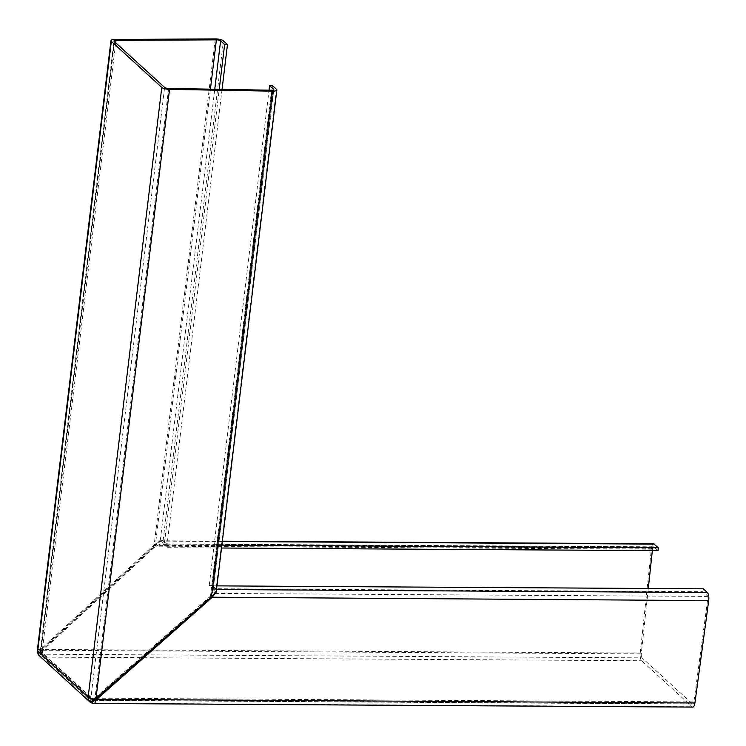 <?xml version="1.0" encoding="UTF-8"?>
<svg xmlns="http://www.w3.org/2000/svg" width="746" height="746" viewBox="0 0 746 746"><rect width="100%" height="100%" fill="white"/><g stroke="black" fill="none" stroke-linecap="round" stroke-linejoin="round"><path stroke-width="0.56" stroke-dasharray="3.73 2.8" d="M38.335 652.825L40.592 649.244L42.028 650.167A3.236 0.923 6.9 0 0 40.349 650.773A3.236 0.923 6.9 0 0 40.536 651.137A3.217 2.853 -47.6 0 0 40.974 653.067L38.55 654.867L38.335 652.825L40.862 652.013L40.974 653.067A3.217 2.853 132.4 0 0 41.366 653.524L41.17 652.368L38.923 653.515L39.314 655.762L41.366 653.524A3.217 2.853 132.4 0 0 43.175 654.214L93.623 700.27L692.456 703.898L642.008 657.851L43.175 654.214A3.236 1.156 -89.7 0 1 42.41 650.615L41.235 652.34L38.923 653.515L41.347 650.12A6.266 2.238 -89.7 0 0 42.82 657.105L93.269 703.152A6.248 5.558 -47.6 0 1 89.781 701.827M40.862 652.013L42.41 649.775L155.299 545.718L154.18 544.776L41.291 648.843L114.865 39.463M42.522 649.691L41.403 648.759M222.308 541.484L163.477 541.12A6.266 2.238 -89.7 0 0 163.104 540.887L162.936 543.89L160.138 544.216L159.644 541.54L154.655 545.335L651.454 548.347L640.236 653.048A6.266 2.238 -89.7 0 0 641.653 660.732L692.111 706.788A6.266 2.238 90.3 0 0 692.792 707.096M657.991 550.66L653.972 546.986A3.236 1.156 -89.7 0 0 653.617 546.827L162.936 543.89A3.236 1.156 -89.7 0 1 163.132 544.011L167.151 547.685L221.515 548.012M159.644 541.54L162.33 540.813L222.336 541.176M276.449 89.268L216.107 589.07L212.078 585.396L209.244 585.377L213.272 589.051A3.236 0.923 -173.1 0 1 213.412 589.219L216.377 589.396L216.387 590.496M95.964 698.76L95.04 697.818L94.639 698.191A3.236 0.923 -173.1 0 1 90.984 697.193L40.536 651.137L114.166 41.375M215.585 592.576L212.871 591.895L273.81 89.623M215.258 38.904L154.18 544.776L159.523 541.409L162.647 540.346L160.026 540.486A3.236 0.923 6.9 0 1 160.259 540.654L164.279 544.328L219.221 89.324M160.138 544.216L155.69 546.165L42.82 650.251L41.776 649.421L640.236 653.048M653.617 546.827A3.236 1.156 -89.7 0 0 652.489 549.177L652.34 550.632M648.283 588.491L641.271 653.878A3.236 1.156 -89.7 0 0 642.008 657.851M216.946 585.871L212.461 585.843L212.116 588.734L702.956 591.709L708.113 596.418L693.901 701.93A3.236 1.156 90.3 0 1 692.81 704.056A3.236 1.156 90.3 0 1 692.456 703.898M702.956 591.709L703.31 588.818M651.454 548.347C651.995 544.692 652.955 543.284 654.317 544.104M168.624 88.438L95.04 697.818L96.085 698.676M652.489 549.177L155.69 546.165L154.655 545.335L41.776 649.421M39.333 655.771A6.248 5.558 132.4 0 0 40.387 656.508A6.248 5.558 132.4 0 0 42.82 657.105L641.653 660.732M41.795 649.393L41.328 650.139M221.86 545.13L167.505 544.794L167.151 547.685M163.477 541.12L167.505 544.794M95.162 697.743L210.503 596.101L212.871 591.895M42.41 650.615L41.347 650.12M41.879 649.309L42.914 650.139M164.279 544.328L167.113 544.347L163.094 540.673A6.266 1.79 6.9 0 0 162.647 540.346M222.056 89.371L167.113 544.347M93.949 703.459L93.968 703.459A6.266 2.238 90.3 0 1 93.269 703.152L692.111 706.788M708.113 596.418L215.184 593.424L210.885 596.548L95.544 698.191L96.047 698.704M95.544 698.191L693.901 701.93M95.917 698.778L95.451 698.293M94.677 699.188L95.012 698.638L95.32 699.067M94.994 698.648L95.469 698.284M95.012 698.638A3.236 1.156 90.3 0 1 93.968 700.429A3.236 1.156 90.3 0 1 93.623 700.27A3.217 2.853 132.4 0 1 91.823 699.58A3.217 2.853 132.4 0 0 91.823 699.58L90.163 701.371M92.989 699.673L91.814 699.58A3.217 2.853 132.4 0 1 91.422 699.114A3.217 2.853 -47.6 0 1 90.984 697.193L164.614 87.431M216.834 589.927L216.331 592.576L215.883 592.175M212.461 585.843L216.489 589.517A6.266 2.238 90.3 0 1 216.499 589.527L216.508 589.517M215.846 592.138L212.116 588.734M216.331 592.576L215.268 593.284M210.857 596.52L211.92 597.611M272.43 85.594L212.078 585.396M209.244 585.377L269.036 90.182M95.227 699.114L94.639 698.191L92.681 699.319L91.45 701.296L92.345 699.86M211.426 597.033L210.503 596.101L271.581 90.229M115.705 42.783L42.41 649.775L41.291 648.843L40.592 649.244A6.266 1.79 6.9 0 0 37.337 650.381L37.337 650.4M88.998 700.914L91.422 699.114L92.681 699.319M157.565 542.911L159.523 541.409L155.299 545.718L210.428 89.166M160.026 540.486L158.292 542.062M653.972 546.986L163.132 544.011M160.259 540.654L214.764 89.24M42.82 650.251L641.271 653.878M273.54 89.94L213.272 589.051M163.094 540.673L223.436 40.871M93.968 700.429L692.81 704.056M41.375 653.533L91.823 699.58M160.511 541.083L158.795 541.792M40.349 650.773L113.979 41.002"/><path stroke-width="1.12" d="M269.036 90.182L269.595 85.576L272.43 85.594L276.449 89.268A6.266 1.79 -173.1 0 1 276.822 89.986L216.387 590.496L215.585 592.576L211.426 597.033L95.227 699.114A6.266 1.79 -173.1 0 1 88.149 697.174A6.248 5.558 -47.6 0 0 88.998 700.914A6.248 5.558 132.4 0 0 89.762 701.809L92.038 701.995L95.973 699.99A6.266 2.238 90.3 0 1 93.949 703.459L692.792 707.096A6.266 2.238 90.3 0 0 694.918 702.965L708.7 600.595A6.266 2.238 90.3 0 0 707.329 592.492L703.31 588.818L216.946 585.871M95.964 698.76L169.547 89.371L272.504 91.161A6.266 1.79 -173.1 0 0 276.822 89.986M269.595 85.576L273.614 89.25A3.236 0.923 -173.1 0 1 273.81 89.623A3.236 0.923 -173.1 0 1 271.581 90.229L168.624 88.438A3.236 0.923 -173.1 0 1 164.614 87.431L114.166 41.375A3.236 0.923 6.9 0 1 113.979 41.002A3.236 0.923 6.9 0 1 115.994 40.396L216.387 39.846A3.236 0.923 6.9 0 1 220.602 40.862L224.63 44.536L219.221 89.324M221.515 548.012L657.991 550.66L658.345 547.778L221.86 545.13M652.34 550.632L648.283 588.491M222.336 541.176L653.636 543.797L658.345 547.778M38.55 654.867L37.337 650.381A6.266 1.79 6.9 0 0 37.337 650.409A6.266 1.79 6.9 0 0 37.701 651.127A6.248 5.558 132.4 0 0 38.55 654.867A6.248 5.558 132.4 0 0 39.314 655.762A6.248 5.558 132.4 0 0 39.333 655.771L89.781 701.827A6.248 5.558 -47.6 0 1 89.762 701.809L90.163 701.371M95.227 699.114L91.441 701.305L88.998 700.914M222.056 89.371L227.465 44.546L224.63 44.536M95.32 699.067L95.973 699.99L211.892 597.583L215.697 592.716L216.834 589.927A6.266 2.238 90.3 0 0 216.499 589.527M96.047 698.704L96.56 699.226M694.918 702.965L96.458 699.328L95.917 698.778M92.038 701.995L92.896 699.907M92.989 699.673L95.012 698.638M227.465 44.546L223.436 40.871A6.266 1.79 6.9 0 0 215.258 38.904L114.865 39.463A6.266 1.79 6.9 0 0 110.968 40.638A6.266 1.79 6.9 0 0 111.331 41.356L161.779 87.413L88.149 697.174L37.701 651.127L111.331 41.356M169.547 89.371A6.266 1.79 -173.1 0 1 161.779 87.413M215.184 593.424L215.697 592.716L215.184 593.424M211.528 597.21L708.7 600.595M210.857 596.52L211.92 597.611M211.426 597.033L272.504 91.161M214.764 89.24L220.602 40.862M654.317 544.104L222.308 541.484M216.508 589.517L707.329 592.492M273.614 89.25L273.54 89.94M115.705 42.783L115.994 40.396M210.428 89.166L216.387 39.846M89.781 701.827C90.219 702.518 91.618 703.058 93.977 703.459M215.23 593.34L216.293 591.252M214.335 594.245L215.603 592.846M37.337 650.409L110.968 40.638"/></g></svg>
